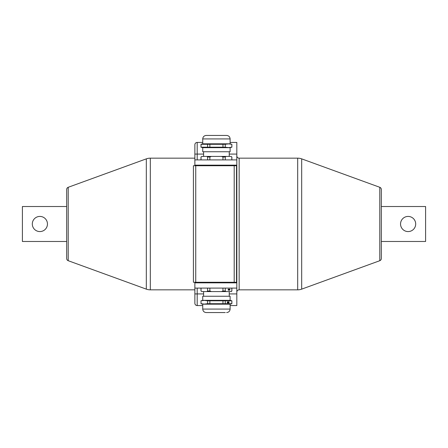 <?xml version="1.0" encoding="UTF-8"?>
<svg xmlns="http://www.w3.org/2000/svg" width="448" height="448" viewBox="0 0 448 448"><rect width="100%" height="100%" fill="white"/><g stroke="black" fill="none" stroke-linecap="round" stroke-linejoin="round"><path stroke-width="0.67" d="M230.115 142.43L236.818 142.43L236.818 159.908L194.869 159.908L194.869 154.078L194.869 165.732M202.731 305.57L197.198 305.57A2.33 2.33 0 0 1 194.869 303.24L194.869 288.092L194.869 293.922L194.869 288.092L236.818 288.092L236.818 305.57L230.115 305.57M146.322 289.139L146.322 158.861L68.214 187.292L68.214 260.708L146.322 289.139A11.654 11.654 0 0 0 150.31 289.839L194.869 289.839M146.322 158.861A11.654 11.654 0 0 1 150.31 158.161L194.869 158.161M301.678 158.861L301.678 289.139L379.786 260.708L379.786 187.292L301.678 158.861A11.654 11.654 0 0 0 297.69 158.161L239.148 158.161A2.33 2.33 0 0 1 236.818 155.831M301.678 289.139A11.654 11.654 0 0 1 297.69 289.839L239.148 289.839A2.33 2.33 0 0 0 236.818 292.169M68.214 187.292A2.33 2.33 0 0 0 66.685 189.482L66.685 258.518A2.33 2.33 0 0 0 68.214 260.708M379.786 260.708A2.33 2.33 0 0 0 381.315 258.518L381.315 241.478L425.6 241.478L425.6 206.522L381.315 206.522L381.315 189.482L381.315 258.518M379.786 187.292A2.33 2.33 0 0 1 381.315 189.482M202.731 300.328L230.115 300.328L230.115 296.251L202.731 296.251L202.731 300.328L200.984 300.798L201.04 303.71L200.984 300.798M201.04 300.798L204.316 300.406L207.586 300.798L207.586 303.71L204.316 304.102L201.04 303.71M32.306 224A7.577 7.577 0 0 0 39.878 231.577A7.577 7.577 0 0 0 47.454 224A7.577 7.577 0 0 0 39.878 216.423A7.577 7.577 0 0 0 32.306 224M400.546 224A7.577 7.577 0 0 0 408.122 231.577A7.577 7.577 0 0 0 415.694 224A7.577 7.577 0 0 0 408.122 216.423A7.577 7.577 0 0 0 400.546 224M230.115 300.328L231.868 300.798L231.868 303.71L230.115 304.181L202.731 304.181L202.731 309.07C202.938 311.192 204.103 312.357 206.231 312.564L207.598 312.564L206.231 312.564M231.868 303.71L207.586 303.71M230.115 147.672L202.731 147.672L202.731 151.749L230.115 151.749L230.115 147.672L231.868 147.202L231.868 144.29L231.806 147.202L228.536 147.594L225.26 147.202L225.26 144.29L228.536 143.898L231.806 144.29M231.868 144.29L230.115 143.819L202.731 143.819L200.984 144.29L222.97 144.29L222.97 147.202L225.26 147.202M222.97 147.202L209.877 147.202L209.877 144.29M207.586 144.29L207.586 147.202L209.877 147.202M207.586 147.202L201.04 147.202L201.04 144.29M202.731 147.672L201.04 147.202M206.231 135.436L226.621 135.436C228.743 135.643 229.914 136.808 230.115 138.93L202.731 138.93C202.938 136.808 204.103 135.643 206.231 135.436M222.97 144.29L225.26 144.29M225.26 156.996L226.027 156.414L221.446 156.414L222.97 156.996L225.26 156.996L225.26 159.908M222.97 156.996L222.97 159.908M209.877 159.908L209.877 156.996L211.406 156.414L221.446 156.414M211.406 156.414L206.825 156.414L207.586 156.996L209.877 156.996M207.586 156.996L207.586 159.908M201.04 159.908L201.04 156.996L201.807 156.414L206.825 156.414M201.807 156.414L201.04 156.996M226.027 156.414L231.045 156.414L231.868 156.996L231.868 159.908M231.868 156.996L231.045 156.414M231.806 156.996L231.806 159.908M228.794 302.809L228.962 302.383L228.693 302.809M227.394 302.394L227.461 301.924L227.293 302.394M225.254 312.564L207.598 312.564M209.009 312.564L207.861 312.564M228.032 302.826L227.752 301.818L227.853 302.826M228.032 301.818L227.752 301.818M228.894 302.982L229.04 301.818L228.894 302.982M228.245 302.814L228.351 301.795L228.553 302.848L228.161 302.814M227.59 301.902L227.388 303.005L227.332 301.902M209.877 303.71L209.877 300.798L207.586 300.798M231.868 300.798L231.806 303.71M225.26 303.71L225.26 300.798L231.806 300.798M225.26 300.798L222.97 300.798L222.97 303.71M209.877 300.798L222.97 300.798M66.685 241.478L22.4 241.478L22.4 206.522L66.685 206.522M229.673 290.102L229.841 289.682L229.572 290.102M228.273 289.688L228.34 289.218L228.172 289.688M228.911 290.119L228.631 289.111L228.732 290.119M228.911 289.111L228.631 289.111M229.774 290.282L229.919 289.111L229.774 290.282M229.124 290.114L229.23 289.089L229.432 290.142L229.04 290.114M228.469 289.195L228.267 290.298L228.206 289.201M226.027 291.586L225.26 291.004L222.97 291.004L221.446 291.586L231.286 291.586L231.868 291.004L231.045 291.586M211.406 291.586L209.877 291.004L207.586 291.004L206.825 291.586L221.446 291.586M200.984 291.004L201.807 291.586L200.984 291.004L200.984 288.092M206.825 291.586L201.807 291.586M193.413 282.268L193.413 165.732L195.742 165.732L195.742 282.268L193.413 282.268M234.198 282.268L234.198 165.732L236.527 165.732L236.527 282.268L195.742 282.268M234.198 165.732L195.742 165.732M231.806 288.092L231.806 291.004M225.26 291.004L225.26 288.092M222.97 288.092L222.97 291.004M209.877 291.004L209.877 288.092M207.586 288.092L207.586 291.004M201.04 291.004L201.04 288.092M234.78 282.85L234.78 282.268M234.78 165.732L234.78 165.15M196.907 165.15L196.907 165.732M196.907 282.268L196.907 282.85M202.731 142.43L197.198 142.43L197.198 159.908M236.818 288.092L236.818 165.15L194.869 165.15M236.818 282.85L194.869 282.85L194.869 288.092M194.869 282.268L194.869 282.85M194.869 144.76A2.33 2.33 0 0 1 197.198 142.43A2.33 2.33 0 0 0 194.869 144.76L194.869 154.078L203.605 154.078M236.818 165.15L236.818 159.908M194.869 159.908L194.869 154.078M150.31 158.161L150.31 289.839M297.69 289.839L297.69 158.161M239.148 158.161L239.148 289.839M230.115 304.181L230.115 309.07L202.731 309.07M236.818 293.922L229.242 293.922M203.605 293.922L197.198 293.922L197.198 305.57M197.198 288.092L197.198 293.922L194.869 293.922M236.818 154.078L229.242 154.078M203.605 296.251L203.605 291.586M203.605 151.749L203.605 156.414M202.731 143.819L202.731 138.93M230.115 143.819L230.115 138.93M200.984 147.202L200.984 144.29M229.242 151.749L229.242 156.414M200.984 156.996L200.984 159.908M230.115 309.07C229.914 311.192 228.743 312.357 226.621 312.564M202.731 304.181L200.984 303.71M229.242 296.251L229.242 291.586M231.868 291.004L231.868 288.092"/></g></svg>
